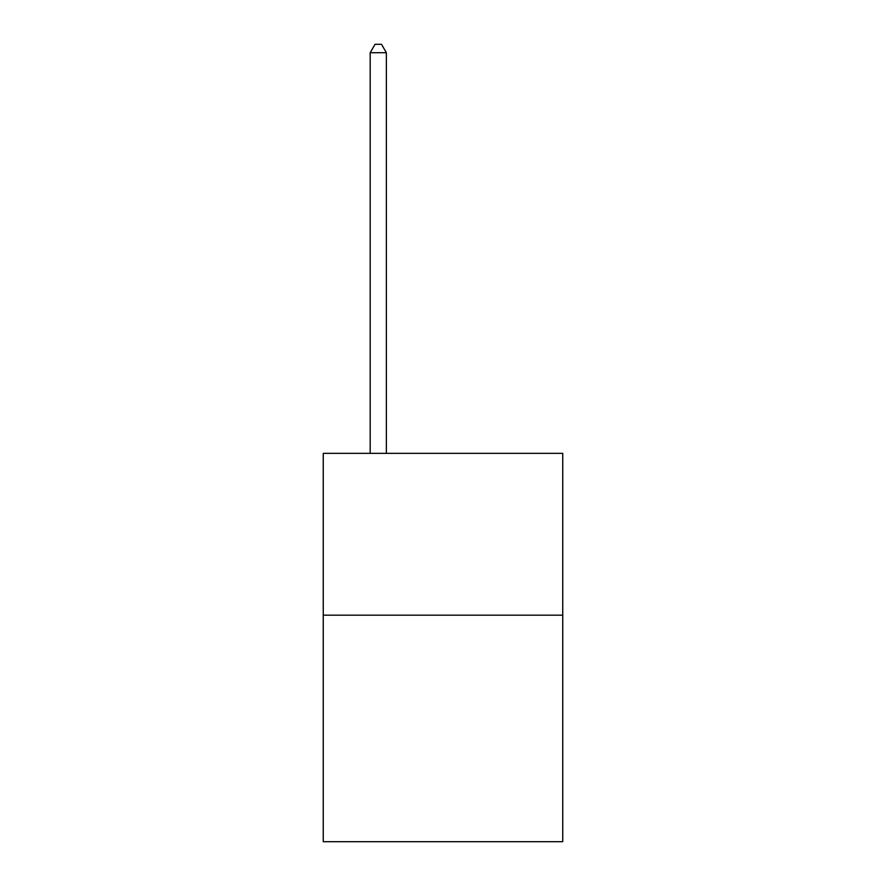 <?xml version="1.0" encoding="UTF-8"?>
<svg xmlns="http://www.w3.org/2000/svg" width="886" height="886" viewBox="0 0 886 886"><rect width="100%" height="100%" fill="white"/><g stroke="black" fill="none" stroke-linecap="round" stroke-linejoin="round"><path stroke-width="1.33" d="M562.743 615.161L562.743 841.7L323.257 841.7L323.257 453.355L562.743 453.355L562.743 615.161L323.257 615.161M386.362 453.355L386.362 52.717L370.182 52.717L370.182 453.355M370.182 52.717L375.044 44.3L381.512 44.3L386.362 52.717"/></g></svg>
